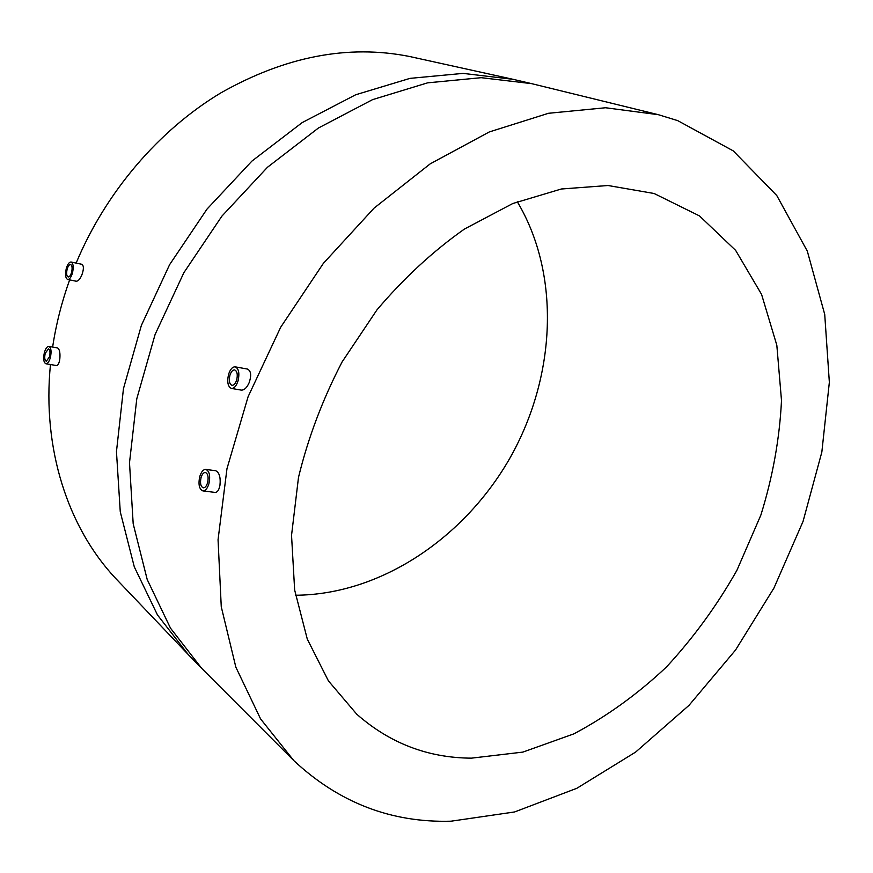 <?xml version="1.0" encoding="UTF-8"?>
<svg xmlns="http://www.w3.org/2000/svg" width="873" height="873" viewBox="0 0 873 873"><rect width="100%" height="100%" fill="white"/><g stroke="black" fill="none" stroke-linecap="round" stroke-linejoin="round"><path stroke-width="1.31" d="M45.21 353.369L48.43 348.884C50.045 349.778 50.405 352.419 49.521 356.806L46.302 361.28C44.676 360.385 44.316 357.744 45.21 353.369M50.383 357.494C49.172 361.662 47.666 363.746 45.887 363.757C43.617 362.502 43.104 358.814 44.348 352.692C45.571 348.513 47.077 346.417 48.866 346.406C51.125 347.661 51.638 351.361 50.383 357.494M48.866 346.406L57.454 347.912C59.593 349.167 60.368 352.888 59.8 359.098C59.135 363.343 58.022 365.481 56.461 365.536L45.887 363.757M71.095 262.02L81.724 264.268C83.852 265.512 83.928 269.004 81.931 274.755C80.098 279.098 78.188 281.248 76.224 281.226L67.668 279.48C65.475 278.247 64.995 274.657 66.228 268.709C67.548 264.224 69.163 261.998 71.095 262.02C73.277 263.253 73.758 266.854 72.514 272.812C71.193 277.276 69.578 279.502 67.668 279.48M189.168 655.514L115.214 577.948C68.225 527.685 42.024 449.126 50.459 364.532M52.631 347.072C56.036 324.44 61.71 302.047 69.633 279.884M76.137 263.089C105.829 191.995 158.864 130.186 220.607 93.029C285.187 56.429 348.174 44.25 409.557 56.494L513.16 79.334L463.127 73.387L410.015 78.363L355.66 94.775L302.2 122.58L251.882 161.123L206.999 209.116L169.602 264.672L141.371 325.4L123.464 388.638L116.458 451.647L120.267 511.807L134.289 566.85L157.456 614.93L188.382 654.717L201.63 668.282L170.486 628.156L147.21 579.541L133.187 523.789L129.499 462.766L136.788 398.775L155.099 334.49L183.865 272.703L221.895 216.144L267.465 167.267L318.47 127.982L372.607 99.62L427.574 82.848L481.198 77.686L531.624 83.644L513.16 79.334M235.219 366.846L247.365 369.039C251.031 370.763 251.631 375.314 249.143 382.69C246.895 387.743 244.276 390.22 241.308 390.111L231.432 388.43C227.897 386.75 226.925 382.112 228.53 374.528C230.199 369.312 232.425 366.747 235.219 366.846C238.744 368.526 239.693 373.164 238.089 380.759C236.408 385.953 234.193 388.518 231.432 388.43M205.821 469.412L215.653 470.722C219.309 472.435 220.749 477.269 219.963 485.213C219.047 489.993 217.421 492.394 215.074 492.416L202.874 490.899C199.186 489.207 198.149 484.417 199.764 476.527C201.27 471.769 203.289 469.401 205.821 469.412C209.487 471.093 210.513 475.894 208.898 483.806C207.392 488.542 205.384 490.91 202.874 490.899M451.014 821.198C391.3 822.89 338.91 802.691 293.819 760.612L260.58 718.915L235.852 667.179L221.262 606.779L218.054 539.743L226.969 468.703L248.085 396.757L280.691 327.233L323.359 263.384L374.037 208.156L430.236 163.829L489.273 131.954L548.506 113.283L605.546 107.75L658.395 114.701L677.699 120.627L733.265 150.898L776.774 195.541L807.318 251.14L824.723 314.4L829.35 382.287L821.842 452.094L803.051 521.421L773.936 588.075L735.546 650.036L689.004 705.351L635.62 752.09L576.878 788.275L514.601 811.955L451.014 821.198M517.285 201.718C561.077 275.115 555.708 376.558 510.465 457.146C464.949 537.582 380.955 594.699 295.511 595.244M654.117 193.5L699.502 215.926L735.655 250.398L761.562 294.365L776.828 345.239L781.499 400.511C779.611 438.759 772.725 476.953 760.863 515.092L736.943 570.255C717.017 605.469 693.533 637.694 666.492 666.95C637.781 694.002 606.888 716.318 573.812 733.887L522.872 752.1L471.409 758.157C428.032 757.917 389.816 743.261 356.762 714.212L328.434 680.907L307.285 639.091L294.648 589.995L291.538 535.345L298.501 477.367C308.104 437.853 322.628 399.365 342.096 361.935L376.94 309.904C403.719 278.258 432.877 251.315 464.414 229.064L512.8 203.518L561.35 188.994L608.055 185.513L654.117 193.5M207.578 482.758C206.508 486.141 205.068 487.832 203.267 487.821C200.648 486.621 199.906 483.195 201.063 477.553C202.132 474.159 203.573 472.468 205.384 472.479C208.003 473.679 208.734 477.105 207.578 482.758M236.714 379.864C235.514 383.574 233.931 385.408 231.956 385.342C229.424 384.142 228.737 380.835 229.883 375.412C231.072 371.691 232.665 369.857 234.651 369.923C237.172 371.123 237.86 374.441 236.714 379.864M71.619 272.223C70.669 275.41 69.513 277.003 68.149 276.981C66.577 276.108 66.239 273.544 67.123 269.288C68.061 266.09 69.218 264.497 70.593 264.519C72.153 265.392 72.503 267.967 71.619 272.223M201.63 668.282L293.819 760.612M531.624 83.644L658.395 114.701"/></g></svg>
